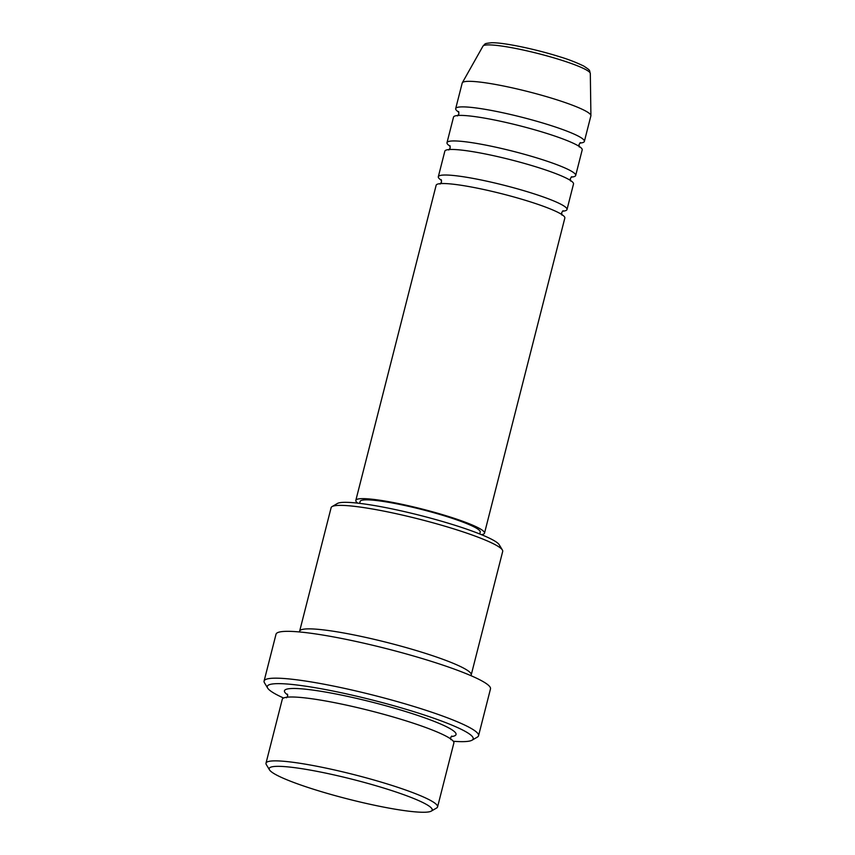<?xml version="1.0" encoding="UTF-8"?>
<svg xmlns="http://www.w3.org/2000/svg" width="855" height="855" viewBox="0 0 855 855"><rect width="100%" height="100%" fill="white"/><g stroke="black" fill="none" stroke-linecap="round" stroke-linejoin="round"><path stroke-width="1.28" d="M481.451 534.664A66.401 7.973 -165.7 0 0 484.507 533.167L564.834 218.057A66.401 7.973 -165.7 0 0 515.469 197.409A66.401 7.973 -165.7 0 0 442.227 183.536A66.401 7.973 -165.7 0 0 436.146 185.257L355.83 500.367A66.401 7.973 -165.7 0 0 357.796 503.146M562.462 211.196A66.401 7.973 -165.7 0 0 567.004 209.539A66.401 7.973 -165.7 0 0 517.638 188.891A66.401 7.973 -165.7 0 0 444.397 175.019A66.401 7.973 -165.7 0 0 438.316 176.739A66.401 7.973 -165.7 0 0 441.511 180.362M567.004 209.539L573.513 183.985A66.401 7.973 -165.7 0 0 524.147 163.348A66.401 7.973 -165.7 0 0 450.906 149.465A66.401 7.973 -165.7 0 0 444.835 151.185L438.316 176.739M571.151 177.124A66.401 7.973 -165.7 0 0 575.682 175.478A66.401 7.973 -165.7 0 0 526.317 154.83A66.401 7.973 -165.7 0 0 453.075 140.947A66.401 7.973 -165.7 0 0 447.005 142.667A66.401 7.973 -165.7 0 0 450.19 146.291M575.682 175.478L582.191 149.924A66.401 7.973 -165.7 0 0 532.836 129.276A66.401 7.973 -165.7 0 0 459.595 115.404A66.401 7.973 -165.7 0 0 453.513 117.124L447.005 142.667M579.829 143.063A66.401 7.973 -165.7 0 0 584.371 141.406A66.401 7.973 -165.7 0 0 535.006 120.758A66.401 7.973 -165.7 0 0 461.764 106.886A66.401 7.973 -165.7 0 0 455.683 108.606A66.401 7.973 -165.7 0 0 458.879 112.229M424.508 812.25A84.1 10.1 -165.7 0 0 431.294 811.106A84.1 10.1 -165.7 0 0 374.447 785.285A84.1 10.1 -165.7 0 0 276.902 766.347A84.1 10.1 -165.7 0 0 269.496 769.863A84.1 10.1 -165.7 0 0 336.571 796.016A84.1 10.1 -165.7 0 0 424.508 812.25M269.496 769.863L266.311 764.584A88.525 10.634 14.3 0 1 266.001 763.173A88.525 10.634 14.3 0 1 274.102 760.875A88.525 10.634 14.3 0 1 371.754 779.386A88.525 10.634 14.3 0 1 437.578 806.906A88.525 10.634 14.3 0 1 436.627 807.996L431.294 811.106M332.071 506.588L337.404 503.477A84.1 10.1 14.3 0 1 344.191 502.334A84.1 10.1 14.3 0 1 432.128 518.568A84.1 10.1 14.3 0 1 499.202 544.721L502.387 550A88.525 10.634 -165.7 0 0 431.786 522.469A88.525 10.634 -165.7 0 0 339.221 505.38A88.525 10.634 -165.7 0 0 332.071 506.588A88.525 10.634 -165.7 0 0 331.12 507.678L299.645 631.161A88.525 10.634 -165.7 0 0 299.688 631.973M470.806 675.589A88.525 10.634 -165.7 0 0 471.223 674.894L502.697 551.411A88.525 10.634 -165.7 0 0 502.387 550M453.31 741.274A106.234 12.761 -165.7 0 0 463.463 741.638A106.234 12.761 -165.7 0 0 472.046 740.195A106.234 12.761 -165.7 0 0 400.226 707.577A106.234 12.761 -165.7 0 0 277.009 683.658A106.234 12.761 -165.7 0 0 267.668 688.093A106.234 12.761 -165.7 0 0 283.604 698.022M267.668 688.093L264.484 682.814A110.658 13.295 14.3 0 1 264.088 681.061A110.658 13.295 14.3 0 1 274.209 678.186A110.658 13.295 14.3 0 1 396.282 701.314A110.658 13.295 14.3 0 1 478.554 735.728A110.658 13.295 14.3 0 1 477.368 737.085L472.046 740.195M437.578 806.906L453.855 743.027A88.525 10.634 -165.7 0 0 388.042 715.507A88.525 10.634 -165.7 0 0 290.379 697.007A88.525 10.634 -165.7 0 0 282.278 699.294L266.001 763.173M471.223 674.894A88.525 10.634 -165.7 0 0 405.398 647.374A88.525 10.634 -165.7 0 0 307.747 628.874A88.525 10.634 -165.7 0 0 299.645 631.161M484.507 533.167A66.401 7.973 -165.7 0 0 435.142 512.519A66.401 7.973 -165.7 0 0 361.9 498.647A66.401 7.973 -165.7 0 0 355.83 500.367M479.73 533.969L480.221 532.077A61.966 7.449 -165.7 0 0 434.148 512.808A61.966 7.449 -165.7 0 0 365.79 499.854A61.966 7.449 -165.7 0 0 360.115 501.458L359.634 503.36M478.554 735.728L490.492 688.884A110.658 13.295 -165.7 0 0 408.22 654.481A110.658 13.295 -165.7 0 0 286.158 631.343A110.658 13.295 -165.7 0 0 276.026 634.218L264.088 681.061M584.371 141.406L590.88 115.853A66.401 7.973 -165.7 0 0 590.912 115.596A66.401 7.973 -165.7 0 0 540.499 94.926A66.401 7.973 -165.7 0 0 468.273 81.332A66.401 7.973 -165.7 0 0 462.299 82.817A66.401 7.973 -165.7 0 0 462.202 83.053L455.683 108.606M482.968 46.138C485.726 43.413 483.823 43.669 491.336 42.75C503.114 42.333 535.273 49.045 559.533 56.719C567.88 59.177 575.96 62.297 583.783 66.07C591.158 71.018 589.074 69.757 590.313 73.498A55.415 6.658 -165.7 0 0 548.237 56.248A55.415 6.658 -165.7 0 0 487.959 44.909A55.415 6.658 -165.7 0 0 482.968 46.138L462.299 82.817M287.729 694.955A88.525 10.634 14.3 0 1 292.549 688.489A88.525 10.634 14.3 0 1 402.833 710.676A88.525 10.634 14.3 0 1 451.151 736.615M440.058 184.071L441.522 182.094L441.18 179.646M448.736 149.999L450.211 148.022L449.869 145.585M457.425 115.938L458.889 113.961L458.547 111.513M286.521 697.787L287.654 696.13L287.451 694.132M590.313 73.498L590.912 115.596M451.782 736.027L450.649 737.683L450.852 739.671M580.46 142.593L578.995 144.57L579.337 147.017M571.781 176.664L570.306 178.642L570.648 181.078M563.092 210.725L561.628 212.703L561.97 215.139"/></g></svg>
